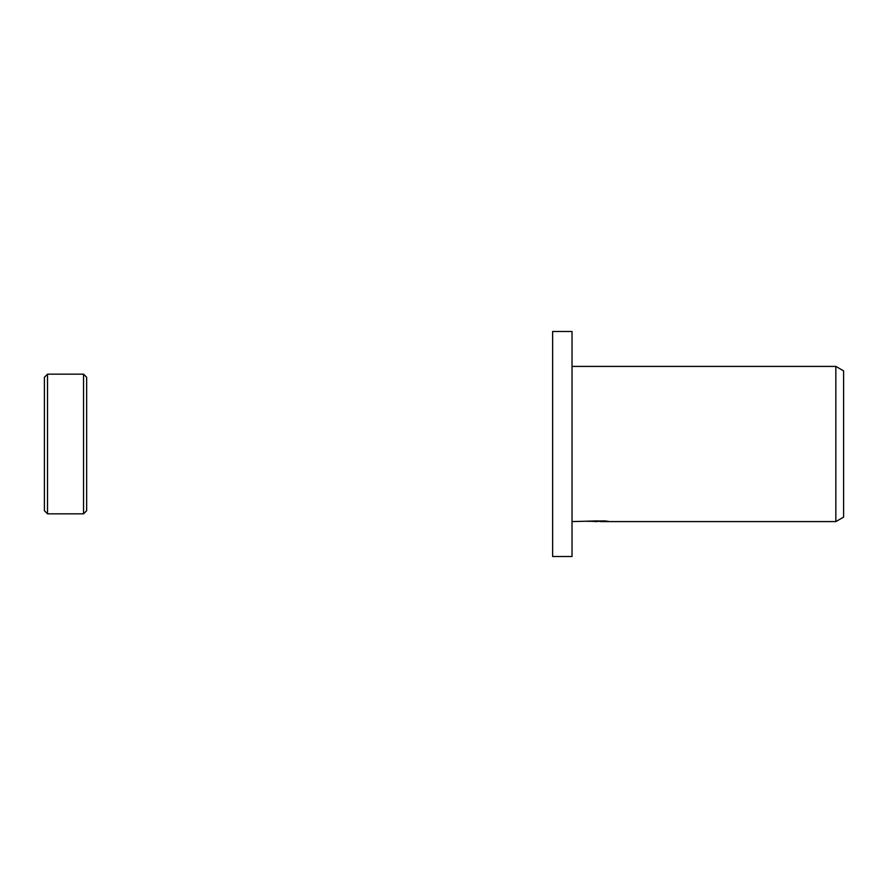 <?xml version="1.0" encoding="UTF-8"?>
<svg xmlns="http://www.w3.org/2000/svg" width="888" height="888" viewBox="0 0 888 888"><rect width="100%" height="100%" fill="white"/><g stroke="black" fill="none" stroke-linecap="round" stroke-linejoin="round"><path stroke-width="1.33" d="M44.4 510.733L44.4 444L44.4 510.733L47.508 513.83L47.508 374.17L83.55 374.17L86.647 377.267L86.647 510.733L86.647 377.267M83.55 374.17L83.55 513.83L47.508 513.83M44.4 444L44.4 377.267L44.4 444M572.027 556.51L552.625 556.51L552.625 331.49L572.027 331.49L572.027 556.51M600.321 521.345L592.696 521.434M596.758 521.589L595.104 521.589M835.841 521.589L835.841 366.411L843.6 370.884L843.6 517.116L835.841 521.589L600.455 521.589L600.321 520.901M572.027 366.411L835.841 366.411M598.157 520.901L572.027 521.589M598.157 521.3L586.99 521.3L604.406 520.901L608.402 521.345L600.321 521.578M83.55 513.83L86.647 510.733M47.508 374.17L44.4 377.267"/></g></svg>
